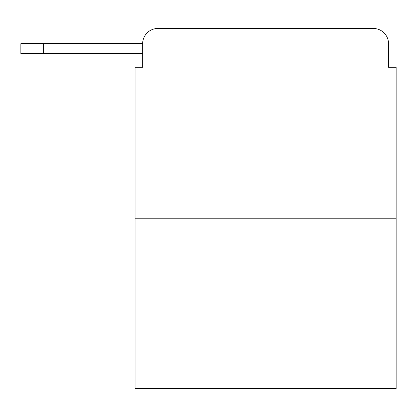 <?xml version="1.0" encoding="UTF-8"?>
<svg xmlns="http://www.w3.org/2000/svg" width="417" height="417" viewBox="0 0 417 417"><rect width="100%" height="100%" fill="white"/><g stroke="black" fill="none" stroke-linecap="round" stroke-linejoin="round"><path stroke-width="0.63" d="M396.15 218.779L135.04 218.779L135.04 388.54L396.15 388.54L396.15 67.288L388.54 67.288L388.54 43.686A15.226 15.226 0 0 0 373.314 28.46L157.876 28.46A15.226 15.226 0 0 0 142.65 43.686L142.65 67.288L142.65 53.584L20.85 53.584L20.85 43.686L66.527 43.686M135.04 218.779L135.04 67.288L142.65 67.288M157.876 28.46L206.217 28.46M324.973 28.46L373.314 28.46M388.54 67.288L388.54 43.686M43.686 53.584L43.686 43.686L142.65 43.686"/></g></svg>
